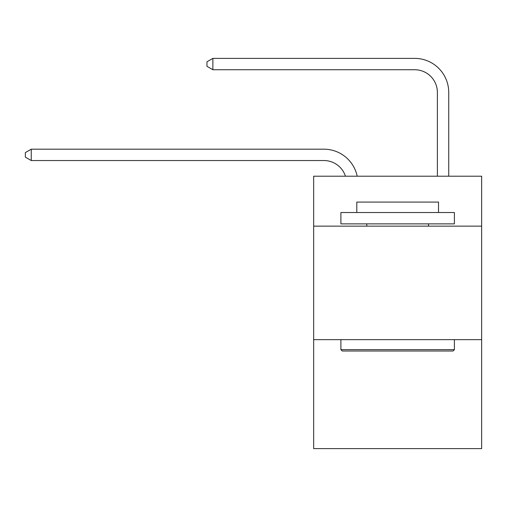 <?xml version="1.0" encoding="UTF-8"?>
<svg xmlns="http://www.w3.org/2000/svg" width="507" height="507" viewBox="0 0 507 507"><rect width="100%" height="100%" fill="white"/><g stroke="black" fill="none" stroke-linecap="round" stroke-linejoin="round"><path stroke-width="0.76" d="M481.65 226.147L481.65 176.202L313.662 176.202L313.662 226.147L481.65 226.147L481.65 448.619L313.662 448.619L313.662 226.147M481.65 339.652L313.662 339.652M345.457 176.202A22.701 22.701 -6.7 0 0 323.872 160.535L31.25 160.535L31.25 149.185L323.872 149.185A34.051 34.051 173.3 0 1 357.194 176.202M437.383 176.202L437.383 92.432A22.701 22.701 79.7 0 0 414.682 69.732L212.864 69.732L206.964 66.328L206.964 61.784L212.864 58.381L414.682 58.381A34.051 34.051 33.1 0 1 448.733 92.432L448.733 176.202M342.263 351.002L340.9 349.64L454.405 349.64L453.049 351.002L342.263 351.002M454.405 212.522L454.405 223.872L340.9 223.872L340.9 212.522L454.405 212.522M356.795 212.522L356.795 202.084L438.517 202.084L438.517 212.522M454.405 339.652L454.405 349.64M340.9 339.652L340.9 349.64M428.529 223.872L428.529 226.147M366.783 223.872L366.783 226.147M437.383 92.432A22.701 22.701 -146.9 0 0 414.682 69.732A22.701 22.701 -146.9 0 1 437.383 92.432A22.701 22.701 -146.9 0 0 414.682 69.732A22.701 22.701 -146.9 0 1 437.383 92.432A22.701 22.701 -146.9 0 0 414.682 69.732A22.701 22.701 -146.9 0 1 437.383 92.432A22.701 22.701 -146.9 0 0 414.682 69.732A22.701 22.701 -146.9 0 1 437.383 92.432A22.701 22.701 -146.9 0 0 414.682 69.732A22.701 22.701 -146.9 0 1 437.383 92.432A22.701 22.701 -146.9 0 0 414.682 69.732A22.701 22.701 -146.9 0 1 437.383 92.432A22.701 22.701 -146.9 0 0 414.682 69.732A22.701 22.701 -146.9 0 1 437.383 92.432A22.701 22.701 -146.9 0 0 414.682 69.732A22.701 22.701 -146.9 0 1 437.383 92.432A22.701 22.701 -146.9 0 0 414.682 69.732A22.701 22.701 -146.9 0 1 437.383 92.432A22.701 22.701 -146.9 0 0 414.682 69.732A22.701 22.701 -146.9 0 1 437.383 92.432M31.25 160.535L25.35 157.132L25.35 152.594L31.25 149.185M212.864 58.381L212.864 69.732"/></g></svg>
